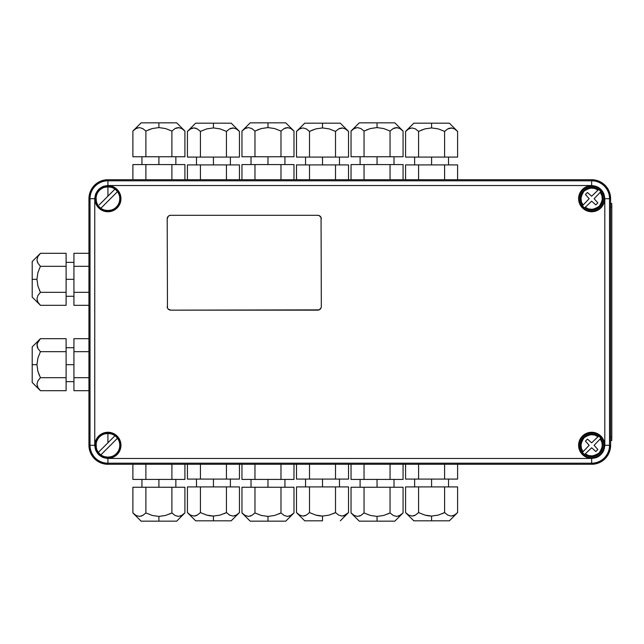 <?xml version="1.0" encoding="UTF-8"?>
<svg xmlns="http://www.w3.org/2000/svg" width="644" height="644" viewBox="0 0 644 644"><rect width="100%" height="100%" fill="white"/><g stroke="black" fill="none" stroke-linecap="round" stroke-linejoin="round"><path stroke-width="0.97" d="M598.904 181.173L605.062 185.287L598.904 181.173L591.643 179.724L591.643 180.795A17.903 17.903 0 0 1 609.546 198.698A17.903 17.903 0 0 0 591.643 180.795L591.643 185.536L591.643 180.795L107.918 180.795L107.918 185.536L591.643 185.536C599.58 186.374 603.967 190.761 604.805 198.698L610.617 198.698A18.966 18.966 0 0 0 591.643 179.724L107.918 179.724L591.643 179.724L591.643 180.795L107.918 180.795L107.918 179.724A18.966 18.966 0 0 0 88.944 198.698L90.393 191.437L94.507 185.287L100.657 181.173L94.507 185.287L90.393 191.437L88.944 198.698L90.015 198.698L90.015 445.302L94.757 445.302L94.757 198.698L90.015 198.698L90.015 445.302L88.944 445.302L88.944 198.698L88.944 445.302A18.966 18.966 0 0 0 107.918 464.276L107.918 463.205L591.643 463.205L591.643 458.464L107.918 458.464L107.918 463.205L591.643 463.205L591.643 464.276L107.918 464.276L107.918 463.205A17.903 17.903 0 0 1 90.015 445.302L88.944 445.302L90.393 452.563L94.507 458.713L100.657 462.827L94.507 458.713M610.617 445.302L609.168 452.563L605.062 458.713L598.904 462.827L605.062 458.713L609.168 452.563L610.617 445.302L609.546 445.302L609.546 198.698L610.617 198.698L610.617 445.302L609.546 445.302L609.546 198.698L604.805 198.698L604.805 445.302L609.546 445.302L604.805 445.302L603.879 450.148L602.655 452.507L598.848 456.314L596.489 457.538L591.643 458.464L107.918 458.464C99.981 457.626 95.594 453.239 94.757 445.302L90.015 445.302A17.903 17.903 0 0 0 107.918 463.205L107.918 458.464L103.072 457.538L98.613 454.608L95.682 450.148L94.757 445.302L94.757 198.698L95.682 193.852L98.613 189.392L103.072 186.462L107.918 185.536L591.643 185.536L596.489 186.462L598.848 187.686L602.655 191.493L603.879 193.852L604.805 198.698L604.805 445.302C603.967 453.239 599.58 457.626 591.643 458.464L591.643 463.205A17.903 17.903 0 0 0 609.546 445.302A17.903 17.903 0 0 1 591.643 463.205L591.643 464.276A18.966 18.966 0 0 0 610.617 445.302L610.617 198.698L609.168 191.437L605.062 185.287M604.096 445.302A12.445 12.445 0 0 0 591.643 432.857A12.445 12.445 0 0 0 579.197 445.302L578.602 445.302A13.041 13.041 0 0 1 591.643 432.261A13.041 13.041 0 0 1 604.684 445.302L604.096 445.302L604.684 445.302A13.041 13.041 0 0 1 591.643 458.343A13.041 13.041 0 0 1 578.602 445.302L579.197 445.302A12.445 12.445 0 0 0 591.643 457.755A12.445 12.445 0 0 0 604.096 445.302M120.364 198.698A12.445 12.445 0 0 0 107.918 186.245A12.445 12.445 0 0 0 95.465 198.698L94.877 198.698A13.041 13.041 0 0 1 107.918 185.657A13.041 13.041 0 0 1 120.959 198.698L120.364 198.698L120.959 198.698A13.041 13.041 0 0 1 107.918 211.739A13.041 13.041 0 0 1 94.877 198.698L95.465 198.698A12.445 12.445 0 0 0 107.918 211.143A12.445 12.445 0 0 0 120.364 198.698M604.096 198.698A12.445 12.445 0 0 0 591.643 186.245A12.445 12.445 0 0 0 579.197 198.698L578.602 198.698A13.041 13.041 0 0 1 591.643 185.657A13.041 13.041 0 0 1 604.684 198.698L604.096 198.698L604.684 198.698A13.041 13.041 0 0 1 591.643 211.739A13.041 13.041 0 0 1 578.602 198.698L579.197 198.698A12.445 12.445 0 0 0 591.643 211.143A12.445 12.445 0 0 0 604.096 198.698M120.364 445.302A12.445 12.445 0 0 0 107.918 432.857A12.445 12.445 0 0 0 95.465 445.302L94.877 445.302A13.041 13.041 0 0 1 107.918 432.261A13.041 13.041 0 0 1 120.959 445.302L120.364 445.302L120.959 445.302A13.041 13.041 0 0 1 107.918 458.343A13.041 13.041 0 0 1 94.877 445.302L95.465 445.302A12.445 12.445 0 0 0 107.918 457.755A12.445 12.445 0 0 0 120.364 445.302M604.684 445.302L603.694 440.311L600.868 436.085L596.634 433.251L591.643 432.261L586.652 433.251L582.426 436.085L579.592 440.311L578.602 445.302L579.592 450.293L582.426 454.527L586.652 457.353L591.643 458.343L596.634 457.353L600.868 454.527L603.694 450.293L604.684 445.302M120.959 198.698L119.969 193.707L117.136 189.473L112.909 186.647L107.918 185.657L102.927 186.647L98.693 189.473L95.867 193.707L94.877 198.698L95.867 203.689L98.693 207.915L102.927 210.749L107.918 211.739L112.909 210.749L117.136 207.915L119.969 203.689L120.959 198.698M604.684 198.698L603.694 193.707L600.868 189.473L596.634 186.647L591.643 185.657L586.652 186.647L582.426 189.473L579.592 193.707L578.602 198.698L579.592 203.689L582.426 207.915L586.652 210.749L591.643 211.739L596.634 210.749L600.868 207.915L603.694 203.689L604.684 198.698M120.959 445.302L119.969 440.311L117.136 436.085L112.909 433.251L107.918 432.261L102.927 433.251L98.693 436.085L95.867 440.311L94.877 445.302L95.867 450.293L98.693 454.527L102.927 457.353L107.918 458.343L112.909 457.353L117.136 454.527L119.969 450.293L120.959 445.302M88.944 198.698L90.015 198.698A17.903 17.903 0 0 1 107.918 180.795L107.918 179.724L100.657 181.173M100.657 462.827L107.918 464.276L591.643 464.276L598.904 462.827M107.918 180.795A17.903 17.903 0 0 0 90.015 198.698L94.757 198.698C95.594 190.761 99.981 186.374 107.918 185.536L107.918 180.795M99.289 204.816L107.918 196.179L107.918 186.841A11.858 11.858 0 0 0 100.883 208.245A11.858 11.858 0 0 0 107.918 210.556L109.287 210.475L107.918 210.556A11.858 11.858 0 0 0 117.466 191.662A11.858 11.858 0 0 1 107.918 210.556L106.55 210.475L107.918 210.556A11.858 11.858 0 0 1 100.883 208.245L102.702 206.426L100.883 208.245A11.858 11.858 0 0 1 107.918 186.841A11.858 11.858 0 0 1 117.466 191.662L102.702 206.426L117.466 191.662A11.858 11.858 0 0 0 114.946 189.151L107.918 196.179L114.946 189.151A11.858 11.858 0 0 0 107.918 186.841L109.279 186.921L107.918 186.841L107.918 196.179L99.289 204.816L106.051 198.046M111.203 187.307L107.918 186.841L104.36 187.388M96.528 201.983L96.334 201.21L96.528 201.983M96.101 197.716L96.334 201.21M104.634 210.089L107.918 210.556L111.476 210.008M116.041 193.087L110.269 198.859M108.635 200.493L102.275 206.853M107.918 196.179L113.433 190.664M96.061 198.698L96.141 200.059M105.399 210.282L106.55 210.475L105.399 210.282M98.371 452.338L107.918 442.79L107.918 433.444A11.858 11.858 0 0 0 100.883 454.849A11.858 11.858 0 0 0 107.918 457.16L109.287 457.079L107.918 457.16A11.858 11.858 0 0 0 117.466 438.274A11.858 11.858 0 0 1 107.918 457.16L106.55 457.079L107.918 457.16A11.858 11.858 0 0 1 100.883 454.849L102.702 453.03L100.883 454.849A11.858 11.858 0 0 1 107.918 433.444A11.858 11.858 0 0 1 117.466 438.274L102.702 453.03L117.466 438.274A11.858 11.858 0 0 0 114.946 435.755L107.918 442.79L114.946 435.755A11.858 11.858 0 0 0 107.918 433.444L109.279 433.525L107.918 433.444L107.918 442.79L98.371 452.338M119.309 448.586L119.502 447.822L119.309 448.586M111.203 433.911L107.918 433.444L104.36 433.992M104.634 456.693L107.918 457.16L111.203 456.693M96.528 448.586L96.334 447.822L96.528 448.586M96.141 446.67L96.141 443.933L96.334 447.822M106.55 457.079L105.399 456.886L106.55 457.079M116.041 439.691L110.269 445.471M108.635 447.097L102.275 453.457M99.281 451.428L106.051 444.658M107.918 442.79L113.433 437.268M96.101 444.32L96.061 445.302M600.86 191.662L600.216 192.298L600.86 191.662A11.592 11.592 52.8 0 0 598.679 189.481L591.643 196.227L587.457 192.492L585.444 194.504L589.171 198.698L583.07 205.09L581.411 201.814L580.977 197.925L581.967 194.134L584.084 191.131L587.087 189.022L590.87 188.032L594.766 188.467L598.043 190.125L591.643 196.227L587.457 192.492L585.444 194.504L587.457 192.492M597.849 202.892L594.114 198.698L600.216 192.298L601.874 195.575L602.317 199.471L601.319 203.254L599.21 206.257L596.207 208.374L592.416 209.364L588.527 208.93L585.251 207.271L591.643 201.17L595.837 204.897L597.849 202.892L595.837 204.897L597.849 202.892L594.114 198.698L600.216 192.298C603.339 195.808 603.009 200.461 599.21 206.257C593.406 210.057 588.753 210.395 585.251 207.271L584.744 207.779A11.407 11.407 0 0 0 600.723 191.791L600.216 192.298M584.744 207.779L591.643 201.17L595.837 204.897M585.444 194.504L589.171 198.698L583.07 205.09C579.946 201.588 580.284 196.935 584.084 191.131C589.88 187.332 594.533 187.002 598.043 190.125L598.679 189.481M598.55 189.618L598.043 190.125L598.55 189.618A11.407 11.407 0 0 0 582.562 205.597L583.07 205.09M584.607 207.915A11.592 11.592 -127.2 0 1 582.426 205.734M600.86 438.266L600.216 438.91L600.86 438.266A11.592 11.592 52.8 0 0 598.679 436.085L591.643 442.831L587.457 439.103L585.444 441.108L589.171 445.302L583.07 451.702L581.411 448.425L580.977 444.529L581.967 440.746L584.084 437.743L587.087 435.626L590.87 434.636L594.766 435.07L598.043 436.729L591.643 442.831L587.457 439.103L585.444 441.108L587.457 439.103M597.849 449.496L594.114 445.302L600.216 438.91L601.874 442.186L602.317 446.075L601.319 449.866L599.21 452.869L596.207 454.978L592.416 455.968L588.527 455.533L585.251 453.875L591.643 447.773L595.837 451.508L597.849 449.496L595.837 451.508L597.849 449.496L594.114 445.302L600.216 438.91C603.339 442.412 603.009 447.065 599.21 452.869C593.406 456.668 588.753 456.999 585.251 453.875L584.744 454.382A11.407 11.407 0 0 0 600.723 438.403L600.216 438.91M584.744 454.382L591.643 447.773L595.837 451.508M585.444 441.108L589.171 445.302L583.07 451.702C579.946 448.192 580.284 443.539 584.084 437.743C589.88 433.943 594.533 433.605 598.043 436.729L598.679 436.085M598.55 436.221L598.043 436.729L598.55 436.221A11.407 11.407 0 0 0 582.562 452.209L583.07 451.702M584.607 454.519A11.592 11.592 -127.2 0 1 582.426 452.338M142.091 515.78L141.165 516.142M136.061 515.458L132.889 512.938L136.061 515.458L139.41 516.416L136.061 515.458L132.889 512.938L132.889 487.25L132.889 512.938L141.117 521.165L158.899 521.165L158.899 516.416L152.201 515.442L145.89 512.938L142.759 515.433L139.41 516.416L142.759 515.433L145.89 512.938L152.201 515.442L158.899 516.416L165.597 515.442L171.9 512.938L171.9 487.25L145.89 487.25L145.89 512.938L145.89 487.25L132.889 487.25M175.055 515.442L171.9 512.938L165.597 515.442L158.899 516.416L158.899 521.165L176.681 521.165L141.117 521.165M184.909 487.25L184.909 512.938L184.909 487.25L171.9 487.25L171.9 512.938L169.565 514.017M181.117 515.772L184.909 512.938L181.777 515.433L178.428 516.416L175.079 515.458L171.9 512.938L175.079 515.458L178.428 516.416L181.777 515.433L180.183 516.142M184.232 513.582L176.681 521.165M158.899 487.25L158.899 479.426L158.899 487.25M132.889 479.426L184.909 479.426L184.909 464.276L184.909 479.426L171.9 479.426L171.9 464.276L171.9 479.426L145.89 479.426L145.89 464.276L145.89 479.426L132.889 479.426L132.889 464.276L132.889 479.426M611.736 203.44L610.617 203.44L611.736 203.44L611.8 206.998L611.736 203.44M610.617 206.998L611.8 206.998L611.8 437.002L611.736 440.56L610.617 440.56L611.736 440.56L611.8 437.002L610.617 437.002M321.058 307.945A3.558 3.558 0 0 0 321.324 306.584A3.558 3.558 0 0 1 317.766 310.142L170.757 310.142A3.558 3.558 0 0 1 167.198 306.584A3.558 3.558 0 0 0 167.464 307.945L167.198 218.855A3.558 3.558 0 0 1 170.757 215.297L317.766 215.297A3.558 3.558 0 0 1 321.324 218.855A3.558 3.558 0 0 0 321.058 217.495L321.324 306.584L321.058 307.945L319.134 309.877L170.757 310.142L168.237 309.104L167.464 307.945M167.464 217.495A3.558 3.558 0 0 0 167.198 218.855L168.237 216.336L169.396 215.563A3.558 3.558 0 0 0 169.388 215.571M317.766 215.297L319.134 215.563A3.558 3.558 0 0 0 319.126 215.563L321.058 217.495M169.396 215.563L170.757 215.297M170.757 310.142L317.766 310.142M251.168 515.78L250.242 516.142M245.139 515.458L241.959 512.938L245.139 515.458L248.487 516.416L245.09 515.433L241.959 512.938L241.959 487.25L241.959 512.938L250.186 521.165L267.976 521.165L267.976 516.416L261.279 515.442L254.968 512.938L251.836 515.433L248.487 516.416L251.836 515.433L254.968 512.938L261.279 515.442L267.976 516.416L274.666 515.442L280.977 512.938L280.977 487.25L254.968 487.25L254.968 512.938L254.968 487.25L241.959 487.25M284.133 515.442L280.977 512.938L274.666 515.442L267.976 516.416L267.976 521.165L285.759 521.165L250.186 521.165M293.986 487.25L293.986 512.938L293.986 487.25L280.977 487.25L280.977 512.938L278.643 514.017M290.194 515.772L293.986 512.938L290.855 515.433L287.506 516.416L284.157 515.458L280.977 512.938L284.157 515.458L287.506 516.416L290.855 515.433L289.253 516.142M293.31 513.582L285.759 521.165M267.976 487.25L267.976 479.426L267.976 487.25M241.959 479.426L293.986 479.426L293.986 464.276L293.986 479.426L280.977 479.426L280.977 464.276L280.977 479.426L254.968 479.426L254.968 464.276L254.968 479.426L241.959 479.426L241.959 464.276L241.959 479.426M360.246 515.78L359.312 516.142M354.216 515.458L351.036 512.938L354.216 515.458L357.565 516.416L354.168 515.433L351.036 512.938L351.036 487.25L351.036 512.938L359.263 521.165L377.046 521.165L377.046 516.416L370.348 515.442L364.045 512.938L360.914 515.433L357.565 516.416L360.914 515.433L364.045 512.938L370.348 515.442L377.046 516.416L383.744 515.442L390.055 512.938L390.055 487.25L364.045 487.25L364.045 512.938L364.045 487.25L351.036 487.25M393.21 515.442L390.055 512.938L383.744 515.442L377.046 516.416L377.046 521.165L394.836 521.165L359.263 521.165M403.064 487.25L403.064 512.938L403.064 487.25L390.055 487.25L390.055 512.938L387.72 514.017M399.272 515.772L403.064 512.938L399.932 515.433L396.583 516.416L393.234 515.458L390.055 512.938L393.234 515.458L396.583 516.416L399.932 515.433L398.33 516.142M402.387 513.582L394.836 521.165M377.046 487.25L377.046 479.426L377.046 487.25M351.036 479.426L403.064 479.426L403.064 464.276L403.064 479.426L390.055 479.426L390.055 464.276L390.055 479.426L364.045 479.426L364.045 464.276L364.045 479.426L351.036 479.426L351.036 464.276L351.036 479.426M196.629 515.433L195.704 515.796M190.6 515.111L187.428 512.592L190.6 515.111L193.949 516.077L190.6 515.111M195.655 515.812L193.949 516.077L197.297 515.087L195.655 515.812M200.429 512.592L197.297 515.087L200.429 512.592L206.74 515.103L200.429 512.592L200.429 486.912L200.429 512.592M210.041 515.82L206.74 515.103L213.438 516.077L210.041 515.82M229.594 515.095L226.438 512.592L220.135 515.103L213.438 516.077L213.438 520.819L231.22 520.819L195.655 520.819L213.438 520.819L213.438 516.077L220.135 515.103L226.438 512.592L226.438 486.912L187.428 486.912L187.428 512.592L187.428 486.912M190.576 515.095L187.428 512.592L195.655 520.819M239.447 486.912L239.447 512.592L239.447 486.912L226.438 486.912L226.438 512.592L224.104 513.679M236.316 515.087L239.447 512.592L236.316 515.087L232.967 516.077L229.618 515.111L226.438 512.592L229.618 515.111L232.967 516.077L236.316 515.087L234.722 515.796M235.656 515.433L236.292 515.103M238.771 513.236L231.22 520.819M213.438 486.912L213.438 479.088L213.438 486.912M187.428 479.088L239.447 479.088L239.447 464.276L239.447 479.088L226.438 479.088L226.438 464.276L226.438 479.088L200.429 479.088L200.429 464.276L200.429 479.088L187.428 479.088L187.428 464.276L187.428 479.088M305.707 515.433L304.781 515.796M299.677 515.111L296.498 512.592L299.677 515.111L303.026 516.077L299.677 515.111M304.733 515.812L303.026 516.077L306.375 515.087L304.733 515.812M309.506 512.592L306.375 515.087L309.506 512.592L315.81 515.103L309.506 512.592L309.506 486.912L309.506 512.592M319.118 515.82L315.81 515.103L322.515 516.077L319.118 515.82M348.525 486.912L348.525 512.592L348.525 486.912L335.516 486.912L335.516 512.592L329.205 515.103L322.515 516.077L322.515 520.819L304.725 520.819L322.515 520.819L322.515 516.077L329.205 515.103L335.516 512.592L335.516 486.912L296.498 486.912L296.498 512.592L296.498 486.912M299.653 515.095L296.498 512.592L304.725 520.819M335.516 512.592L338.696 515.111L335.516 512.592L333.181 513.679M345.393 515.087L348.525 512.592L343.743 515.812L342.045 516.077L338.696 515.111L342.045 516.077L345.393 515.087L343.791 515.796M344.733 515.433L345.369 515.103M347.849 513.236L340.298 520.819M322.515 486.912L322.515 479.088L322.515 486.912M296.498 479.088L348.525 479.088L348.525 464.276L348.525 479.088L335.516 479.088L335.516 464.276L335.516 479.088L309.506 479.088L309.506 464.276L309.506 479.088L296.498 479.088L296.498 464.276L296.498 479.088M414.784 515.433L413.851 515.796M408.755 515.111L405.575 512.592L408.755 515.111L412.104 516.077L408.755 515.111M413.802 515.812L412.104 516.077L415.452 515.087L413.802 515.812M418.584 512.592L415.452 515.087L418.584 512.592L424.887 515.103L418.584 512.592L418.584 486.912L418.584 512.592M428.196 515.82L424.887 515.103L431.585 516.077L428.196 515.82M447.749 515.095L444.593 512.592L438.282 515.103L431.585 516.077L431.585 520.819L449.375 520.819L413.802 520.819L431.585 520.819L431.585 516.077L438.282 515.103L444.593 512.592L444.593 486.912L405.575 486.912L405.575 512.592L405.575 486.912M408.731 515.095L405.575 512.592L413.802 520.819M457.602 486.912L457.602 512.592L457.602 486.912L444.593 486.912L444.593 512.592L442.259 513.679M454.471 515.087L457.602 512.592L454.471 515.087L451.122 516.077L447.765 515.111L444.593 512.592L447.765 515.111L451.122 516.077L454.471 515.087L452.869 515.796M454.423 515.111L453.811 515.433M456.926 513.236L449.375 520.819M431.585 486.912L431.585 479.088L431.585 486.912M405.575 479.088L457.602 479.088L457.602 464.276L457.602 479.088L444.593 479.088L444.593 464.276L444.593 479.088L418.584 479.088L418.584 464.276L418.584 479.088L405.575 479.088L405.575 464.276L405.575 479.088M213.438 127.923L213.438 123.181L195.655 123.181L231.22 123.181L213.438 123.181L213.438 127.923L206.74 128.897L213.438 127.923L220.135 128.897L213.438 127.923M200.429 131.408L206.74 128.897L200.429 131.408L197.257 128.889L200.429 131.408L200.429 157.088L200.429 131.408L197.281 128.905M195.591 128.172L197.257 128.889L193.9 127.923L195.591 128.172M192.202 128.188L193.9 127.923L190.56 128.913L192.202 128.188M188.096 130.764L190.56 128.913L187.428 131.408L187.428 157.088L187.428 131.408L195.655 123.181M191.212 128.567L192.154 128.204M187.428 157.088L226.438 157.088L226.438 131.408L220.135 128.897L226.438 131.408L226.438 157.088L239.447 157.088L239.447 131.408L236.276 128.889L232.919 127.923L229.57 128.913L226.438 131.408L229.57 128.913L233.659 127.971M230.246 128.567L231.172 128.204M236.292 128.905L239.447 131.408L239.447 157.088M233.692 127.971L232.967 127.923M232.919 127.923L236.276 128.889L239.447 131.408L231.22 123.181M213.438 164.912L213.438 157.088L213.438 164.912M239.447 164.912L187.428 164.912L187.428 179.724L187.428 164.912L200.429 164.912L200.429 179.724L200.429 164.912L226.438 164.912L226.438 179.724L226.438 164.912L239.447 164.912L239.447 179.724L239.447 164.912M158.899 127.584L158.899 122.835L141.117 122.835L176.681 122.835L158.899 122.835L158.899 127.584L152.201 128.559L158.899 127.584L165.597 128.559L158.899 127.584M133.558 130.418L136.021 128.567L139.362 127.584L142.718 128.542L145.89 131.062L152.201 128.559L148.225 129.983M136.673 128.228L137.615 127.858M142.743 128.559L145.89 131.062L142.718 128.542L139.362 127.584L136.021 128.567L132.889 131.062L132.889 156.75L132.889 131.062L141.117 122.835M132.889 156.75L145.89 156.75L145.89 131.062L145.89 156.75L171.9 156.75L171.9 131.062L165.597 128.559L171.9 131.062L171.9 156.75L184.909 156.75L184.909 131.062L181.737 128.542L178.38 127.584L175.031 128.567L171.9 131.062L175.031 128.567L179.121 127.625M175.707 128.22L176.633 127.858M181.761 128.559L184.909 131.062L184.909 156.75M179.153 127.633L178.428 127.584M178.38 127.584L181.737 128.542L184.909 131.062L176.681 122.835M158.899 164.574L158.899 156.75L158.899 164.574M184.909 164.574L132.889 164.574L132.889 179.724L132.889 164.574L145.89 164.574L145.89 179.724L145.89 164.574L171.9 164.574L171.9 179.724L171.9 164.574L184.909 164.574L184.909 179.724L184.909 164.574M267.976 127.584L267.976 122.835L250.186 122.835L285.759 122.835L267.976 122.835L267.976 127.584L261.279 128.559L267.976 127.584L274.666 128.559L267.976 127.584M242.635 130.418L245.09 128.567L248.439 127.584L251.796 128.542L254.968 131.062L261.279 128.559L257.302 129.983M245.75 128.228L246.692 127.858M251.82 128.559L254.968 131.062L251.796 128.542L248.439 127.584L245.09 128.567L241.959 131.062L241.959 156.75L241.959 131.062L250.186 122.835M241.959 156.75L254.968 156.75L254.968 131.062L254.968 156.75L280.977 156.75L280.977 131.062L274.666 128.559L280.977 131.062L280.977 156.75L293.986 156.75L293.986 131.062L290.806 128.542L287.457 127.584L284.109 128.567L280.977 131.062L284.109 128.567L288.19 127.625M284.777 128.22L285.711 127.858M290.83 128.559L293.986 131.062L293.986 156.75M288.23 127.633L287.506 127.584M287.457 127.584L290.806 128.542L293.986 131.062L285.759 122.835M267.976 164.574L267.976 156.75L267.976 164.574M293.986 164.574L241.959 164.574L241.959 179.724L241.959 164.574L254.968 164.574L254.968 179.724L254.968 164.574L280.977 164.574L280.977 179.724L280.977 164.574L293.986 164.574L293.986 179.724L293.986 164.574M377.046 127.584L377.046 122.835L359.263 122.835L394.836 122.835L377.046 122.835L377.046 127.584L370.348 128.559L377.046 127.584L383.744 128.559L377.046 127.584M351.713 130.418L354.168 128.567L357.517 127.584L360.865 128.542L364.045 131.062L370.348 128.559L366.38 129.983M354.828 128.228L355.77 127.858M360.89 128.559L364.045 131.062L360.865 128.542L357.517 127.584L354.168 128.567L351.036 131.062L351.036 156.75L351.036 131.062L359.263 122.835M351.036 156.75L364.045 156.75L364.045 131.062L364.045 156.75L390.055 156.75L390.055 131.062L383.744 128.559L390.055 131.062L390.055 156.75L403.064 156.75L403.064 131.062L399.884 128.542L396.535 127.584L393.186 128.567L390.055 131.062L393.186 128.567L397.268 127.625M393.854 128.22L394.788 127.858M399.908 128.559L403.064 131.062L403.064 156.75M397.308 127.633L396.583 127.584M396.535 127.584L399.884 128.542L403.064 131.062L394.836 122.835M377.046 164.574L377.046 156.75L377.046 164.574M403.064 164.574L351.036 164.574L351.036 179.724L351.036 164.574L364.045 164.574L364.045 179.724L364.045 164.574L390.055 164.574L390.055 179.724L390.055 164.574L403.064 164.574L403.064 179.724L403.064 164.574M322.515 127.923L322.515 123.181L304.725 123.181L340.298 123.181L322.515 123.181L322.515 127.923L315.81 128.897L322.515 127.923L329.205 128.897L322.515 127.923M297.174 130.764L299.629 128.913L302.978 127.923L306.335 128.889L309.506 131.408L315.81 128.897L311.841 130.321M300.289 128.567L301.231 128.204M306.351 128.905L309.506 131.408L306.335 128.889L302.978 127.923L299.629 128.913L296.498 131.408L296.498 157.088L296.498 131.408L304.725 123.181M296.498 157.088L309.506 157.088L309.506 131.408L309.506 157.088L335.516 157.088L335.516 131.408L329.205 128.897L335.516 131.408L335.516 157.088L348.525 157.088L348.525 131.408L345.345 128.889L341.996 127.923L338.647 128.913L335.516 131.408L338.647 128.913L342.729 127.971M339.316 128.567L340.249 128.204M345.369 128.905L348.525 131.408L348.525 157.088M342.769 127.971L342.045 127.923M341.996 127.923L345.345 128.889L348.525 131.408L340.298 123.181M322.515 164.912L322.515 157.088L322.515 164.912M348.525 164.912L296.498 164.912L296.498 179.724L296.498 164.912L309.506 164.912L309.506 179.724L309.506 164.912L335.516 164.912L335.516 179.724L335.516 164.912L348.525 164.912L348.525 179.724L348.525 164.912M431.585 127.923L431.585 123.181L413.802 123.181L449.375 123.181L431.585 123.181L431.585 127.923L424.887 128.897L431.585 127.923L438.282 128.897L431.585 127.923M406.251 130.764L408.707 128.913L412.055 127.923L415.404 128.889L418.584 131.408L424.887 128.897L420.918 130.321M409.367 128.567L410.309 128.204M415.428 128.905L418.584 131.408L415.404 128.889L412.055 127.923L408.707 128.913L405.575 131.408L405.575 157.088L405.575 131.408L413.802 123.181M405.575 157.088L418.584 157.088L418.584 131.408L418.584 157.088L444.593 157.088L444.593 131.408L438.282 128.897L444.593 131.408L444.593 157.088L457.602 157.088L457.602 131.408L454.423 128.889L451.074 127.923L447.725 128.913L444.593 131.408L447.725 128.913L451.806 127.971M448.393 128.567L449.319 128.204M454.447 128.905L457.602 131.408L457.602 157.088M451.846 127.971L451.122 127.923M451.074 127.923L454.423 128.889L457.602 131.408L449.375 123.181M431.585 164.912L431.585 157.088L431.585 164.912M457.602 164.912L405.575 164.912L405.575 179.724L405.575 164.912L418.584 164.912L418.584 179.724L418.584 164.912L444.593 164.912L444.593 179.724L444.593 164.912L457.602 164.912L457.602 179.724L457.602 164.912M37.585 262.511L37.223 261.585M37.907 256.481L40.427 253.309L37.907 256.481L36.941 259.83L37.907 256.481L40.427 253.309L66.107 253.309L40.427 253.309L32.2 261.536L32.2 279.319L36.941 279.319L37.916 272.621L40.427 266.31L37.932 263.179L36.941 259.83L37.932 263.179L40.427 266.31L37.916 272.621L36.941 279.319L37.916 286.017L40.427 292.328L66.107 292.328L66.107 266.31L40.427 266.31L66.107 266.31L66.107 253.309M37.916 295.475L40.427 292.328L37.916 286.017L36.941 279.319L32.2 279.319L32.2 297.101L32.2 261.536M66.107 305.328L40.427 305.328L66.107 305.328L66.107 292.328L40.427 292.328L39.34 289.985M37.932 302.197L40.427 305.328L37.932 302.197L36.941 298.848L37.907 295.499L40.427 292.328L37.907 295.499L36.941 298.848L37.932 302.197L37.223 300.603M37.907 302.157L37.585 301.537M39.783 304.652L32.2 297.101M66.107 279.319L73.931 279.319L66.107 279.319M73.931 253.309L73.931 305.328L88.944 305.328L73.931 305.328L73.931 292.328L88.944 292.328L73.931 292.328L73.931 266.31L88.944 266.31L73.931 266.31L73.931 253.309L88.944 253.309L73.931 253.309M36.941 364.681L32.2 364.681L32.2 382.464L32.2 346.899L32.2 364.681L36.941 364.681L37.916 371.379L36.941 364.681L37.916 357.983L36.941 364.681M39.783 390.023L37.932 387.559L36.941 384.21L37.907 380.862L40.427 377.69L37.916 371.379L39.34 375.355M37.585 386.907L37.223 385.965M37.916 380.837L40.427 377.69L37.907 380.862L36.941 384.21L37.932 387.559L40.427 390.691L66.107 390.691L40.427 390.691L32.2 382.464M66.107 390.691L66.107 377.69L40.427 377.69L66.107 377.69L66.107 351.672L40.427 351.672L37.916 357.983L40.427 351.672L66.107 351.672L66.107 338.672L40.427 338.672L37.907 341.843L36.941 345.2L37.932 348.541L40.427 351.672L37.932 348.541L36.99 344.459M37.585 347.873L37.223 346.947M37.916 341.819L40.427 338.672L66.107 338.672M37.207 343.445L40.427 338.672L32.2 346.899M36.99 344.427L36.941 345.152M36.941 345.2L37.191 343.51M73.931 364.681L66.107 364.681L73.931 364.681M73.931 338.672L73.931 390.691L88.944 390.691L73.931 390.691L73.931 377.69L88.944 377.69L73.931 377.69L73.931 351.672L88.944 351.672L73.931 351.672L73.931 338.672L88.944 338.672L73.931 338.672M141.946 487.25L141.946 479.426M175.852 487.25L175.852 479.426M251.023 487.25L251.023 479.426M284.93 487.25L284.93 479.426M360.093 487.25L360.093 479.426M394.007 487.25L394.007 479.426M196.484 486.912L196.484 479.088M230.391 486.912L230.391 479.088M305.554 486.912L305.554 479.088M339.469 486.912L339.469 479.088M414.631 486.912L414.631 479.088M448.538 486.912L448.538 479.088M196.484 157.088L196.484 164.912M230.391 157.088L230.391 164.912M141.946 156.75L141.946 164.574M175.852 156.75L175.852 164.574M251.023 156.75L251.023 164.574M284.93 156.75L284.93 164.574M360.093 156.75L360.093 164.574M394.007 156.75L394.007 164.574M305.554 157.088L305.554 164.912M339.469 157.088L339.469 164.912M414.631 157.088L414.631 164.912M448.538 157.088L448.538 164.912M66.107 262.366L73.931 262.366M66.107 296.272L73.931 296.272M66.107 381.634L73.931 381.634M66.107 347.728L73.931 347.728"/></g></svg>
